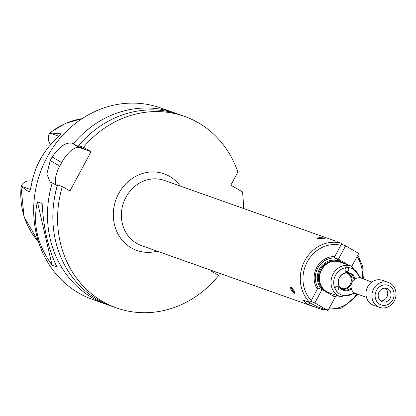 <?xml version="1.0" encoding="UTF-8"?>
<svg xmlns="http://www.w3.org/2000/svg" width="416" height="416" viewBox="0 0 416 416"><rect width="100%" height="100%" fill="white"/><g stroke="black" fill="none" stroke-linecap="round" stroke-linejoin="round"><path stroke-width="0.62" d="M388.372 282.443L382.439 280.342A13.213 11.924 109.5 0 0 367.198 287.768A13.213 11.924 109.5 0 0 371.779 304.392A13.213 11.924 109.5 0 0 373.61 305.245L379.548 307.351A13.213 11.924 109.5 0 0 395.2 298.88A13.213 11.924 109.5 0 0 388.372 282.443A13.213 11.924 109.5 0 0 373.136 289.874A13.213 11.924 109.5 0 0 377.712 306.498A13.213 11.924 109.5 0 0 379.548 307.351M379.704 304.257A10.395 9.381 109.5 0 0 394.118 294.674A10.395 9.381 109.5 0 0 380.037 286.458A10.395 9.381 109.5 0 0 379.704 304.257M381.29 301.314A7.041 6.354 109.5 0 0 382.268 301.766A7.041 6.354 109.5 0 0 390.608 297.253A7.041 6.354 109.5 0 0 386.974 288.496A7.041 6.354 109.5 0 0 378.851 292.453A7.041 6.354 109.5 0 0 381.29 301.314M380.708 300.924A7.041 6.354 109.5 0 0 387.312 296.083A7.041 6.354 109.5 0 0 385.232 288.163M371.878 281.991L361.156 278.19A8.128 7.337 109.5 0 0 351.78 282.76A8.128 7.337 109.5 0 0 354.598 292.994A8.128 7.337 109.5 0 0 355.727 293.514L366.449 297.315M344.245 263.567L334.168 257.681L341.375 244.296L345.618 245.799L338.411 259.184L348.53 265.091M334.168 257.681L338.411 259.184M351.832 266.271L358.732 253.448L345.618 245.799M334.225 296.613A20.327 18.346 109.5 0 0 337.62 295.724M331.911 295.266A18.808 16.978 109.5 0 0 335.124 294.84M341.588 244.416L341.37 243.23L337.189 241.748M309.821 302.988L308.89 304.725A34.554 31.19 -70.5 0 1 307.268 303.852A34.554 31.19 -70.5 0 1 305.708 302.869L303.181 300.175L309.613 302.208L310.835 301.532L317.829 288.023L322.072 289.526L314.865 302.916L327.98 310.565L317.086 306.66L306.727 301.184M342.113 244.556L341.63 244.228M322.072 289.526L335.187 297.18L327.98 310.565M310.622 301.408L314.865 302.916M334.875 256.636A20.327 18.346 109.5 0 0 316.779 267.446A20.327 18.346 109.5 0 0 317.366 289.156M334.864 258.097A18.808 16.978 109.5 0 0 317.871 267.956A18.808 16.978 109.5 0 0 318.375 288.215M323.554 308.948L322.332 309.629L316.56 307.585L317.065 306.649M357.89 294.284L342.144 308.069L322.332 309.629M353.683 250.505L354.323 250.874M308.89 304.725L316.56 307.585M317.226 238.592L316.878 238.3L319.296 237.593C322.53 237.682 324.433 237.968 325.005 238.451C323.279 238.883 320.689 238.93 317.226 238.592M294.632 293.998L290.997 290.15L290.566 287.238C293.108 288.798 294.606 291.054 295.069 294.003L294.632 293.998M291.793 287.721A3.011 0.827 -123.6 0 0 291.559 288.319A3.011 0.827 -123.6 0 0 292.126 289.832A3.011 0.827 -123.6 0 0 294.455 292.672A3.011 0.827 -123.6 0 0 294.98 292.791M292.354 288.324A2.345 0.645 -123.6 0 0 292.048 288.314A2.345 0.645 -123.6 0 0 292.396 289.931A2.345 0.645 -123.6 0 0 294.648 292.219A2.345 0.645 -123.6 0 0 294.71 292.152M322.936 238.748A3.011 0.447 1.1 0 0 319.706 238.612A3.011 0.447 1.1 0 0 318.282 238.784M322.249 238.779A2.345 0.348 1.1 0 0 319.977 238.706A2.345 0.348 1.1 0 0 318.937 238.82M360.729 278.054L351.302 266.068L339.758 261.981A16.26 14.68 109.5 0 0 331.042 261.872L330.512 262.038A15.855 14.31 109.5 0 0 321.75 286.759L322.057 287.227A16.26 14.68 109.5 0 0 326.638 291.585A16.26 14.68 109.5 0 0 328.895 292.63L340.439 296.722L355.311 293.353M331.042 261.872A16.26 14.68 109.5 0 0 322.057 287.227M359.403 277.826A14.227 12.844 109.5 0 0 346.954 267.623A2.033 1.836 -70.5 0 1 348.65 270.244A2.033 1.836 -70.5 0 1 345.093 269.365A2.033 1.836 -70.5 0 1 346.954 267.623A14.227 12.844 109.5 0 0 335.301 289.26A2.033 1.836 -70.5 0 1 337.61 286.265A2.033 1.836 -70.5 0 1 336.253 290.098A2.033 1.836 -70.5 0 1 335.301 289.26A14.227 12.844 109.5 0 0 354.13 292.692M354.905 279.037A9.225 8.325 109.5 0 0 341.734 274.664A9.225 8.325 109.5 0 0 342.332 289.791A9.225 8.325 109.5 0 0 351.4 288.917M354.078 279.656A8.637 7.795 109.5 0 0 349.164 273.4A8.637 7.795 109.5 0 0 339.201 278.257A8.637 7.795 109.5 0 0 342.196 289.13A8.637 7.795 109.5 0 0 343.398 289.687A8.637 7.795 109.5 0 0 351.151 287.919M342.394 289.24A8.637 7.795 109.5 0 0 351.328 284.029M351.77 282.792A8.637 7.795 109.5 0 0 348.109 273.114M341.078 288.324A8.128 7.337 109.5 0 0 341.146 288.35A8.128 7.337 109.5 0 0 350.782 283.135A8.128 7.337 109.5 0 0 346.58 273.021A8.128 7.337 109.5 0 0 346.512 273M243.318 208.395A101.624 91.733 109.5 0 0 242.476 191.932L230.823 185.13L237.864 172.052A101.624 91.733 109.5 0 0 184.413 116.355A101.624 91.733 109.5 0 0 83.491 147.28L91.083 151.705L69.94 190.97L62.348 186.545A101.624 91.733 109.5 0 0 116.516 307.928A101.624 91.733 109.5 0 0 218.743 275.423L210.813 270.795L211.084 270.286M184.413 116.355L179.67 114.676A101.624 91.733 109.5 0 0 78.749 145.595L83.491 147.28M81.468 147.441A93.496 84.396 109.5 0 0 81.058 147.909L84.152 149.006L78.749 145.595M78.952 145.73A96.793 87.37 109.5 0 0 78.406 146.364L81.058 147.909M57.361 185.687L52.25 182.967A101.624 91.733 109.5 0 0 92.316 297.809A101.624 91.733 109.5 0 0 106.418 304.351A101.624 91.733 109.5 0 0 109.117 305.256M176.977 113.771A101.624 91.733 109.5 0 0 174.32 112.778L160.503 107.884A101.624 91.733 109.5 0 0 43.28 165.022A101.624 91.733 109.5 0 0 78.504 292.911A101.624 91.733 109.5 0 0 92.607 299.458L106.418 304.351M52.25 182.967L50.164 182.151L46.862 173.997L50.242 160.555A101.624 91.733 -70.5 0 1 52.161 156.988C59.212 146.744 65.806 142.147 71.947 143.187L78.406 146.364M174.32 112.778A101.624 91.733 109.5 0 0 73.393 143.697M42.162 203.512C43.42 227.942 48.308 249.033 56.836 266.791L52.052 265.096C37.404 245.17 32.516 224.078 37.383 201.817L42.162 203.512M52.052 265.096L37.383 201.817M56.342 185.141A20.327 8.622 120.3 0 1 59.764 166.109L61.688 162.542A20.327 8.622 120.3 0 1 79.539 147.612L91.083 151.705M62.348 186.545L57.606 184.865A101.624 91.733 109.5 0 0 111.774 306.249L116.516 307.928M82.118 118.638L65.39 123.417L50.107 132.548L49.634 132.959L60.476 133.796L59.316 135.949M32.141 181.371L32.058 181.345A9.916 8.954 109.5 0 0 20.987 186.165L30.467 189.524L29.078 192.104L29.754 191.667L31.481 184.808A73.679 66.508 109.5 0 1 56.056 139.162L60.601 134.378L60.476 133.796M29.078 192.104L20.956 186.217L24.06 216.85L38.49 241.738M49.634 132.959L49.608 133.011A9.916 8.954 109.5 0 0 50.684 144.628M57.262 185.63A96.793 87.37 109.5 0 0 53.862 202.015M328.91 308.838A32.521 29.354 109.5 0 0 356.751 293.878M362.18 278.554A32.521 29.354 109.5 0 0 357.032 256.61M341.37 243.23A34.554 31.19 109.5 0 0 304.824 260.666A34.554 31.19 109.5 0 0 309.613 302.208M340.974 245.305A32.521 29.354 109.5 0 0 307.237 261.882A32.521 29.354 109.5 0 0 311.262 300.487M305.708 302.869L306.634 301.153M335.691 241.129L164.481 180.45A34.554 31.19 109.5 0 0 124.628 199.883A34.554 31.19 109.5 0 0 136.604 243.36A34.554 31.19 109.5 0 0 141.398 245.586L312.603 306.264M326.955 292.375A16.666 15.044 109.5 0 0 330.195 293.093M341.058 262.439A16.666 15.044 109.5 0 0 320.429 267.483A16.666 15.044 109.5 0 0 322.54 289.801M335.608 261.217A15.855 14.31 109.5 0 0 319.353 272.002A15.855 14.31 109.5 0 0 325.192 290.612M351.302 266.068A16.26 14.68 109.5 0 0 346.169 265.32A16.26 14.68 109.5 0 0 331.594 277.924A16.26 14.68 109.5 0 0 338.182 295.677A16.26 14.68 109.5 0 0 340.439 296.722M180.227 186.03A40.648 36.691 109.5 0 0 122.938 187.106A40.648 36.691 109.5 0 0 131.248 247.842A40.648 36.691 109.5 0 0 157.144 251.165M59.764 166.109L50.242 160.555M61.688 162.542L52.161 156.988M79.539 147.612L71.947 143.187M82.025 118.7A72.348 65.302 109.5 0 0 50.102 132.818M21.148 186.597A72.348 65.302 109.5 0 0 38.459 241.628M49.608 133.011L58.952 136.323M363.324 278.954L362.71 266.349L357.843 255.107M294.455 292.672L295.064 293.03M291.559 288.319L291.434 287.425"/></g></svg>

